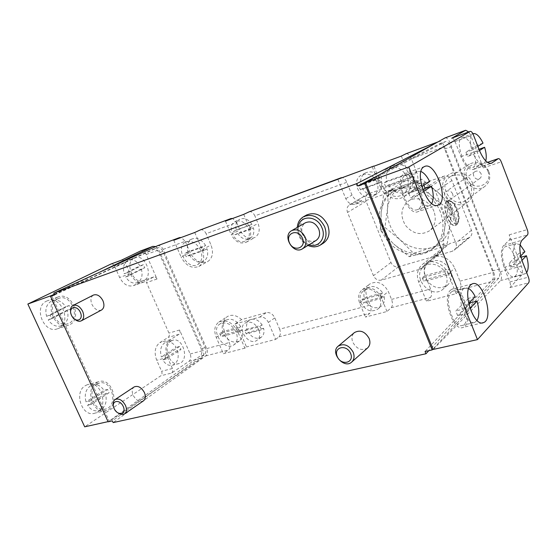 <?xml version="1.0" encoding="UTF-8"?>
<svg xmlns="http://www.w3.org/2000/svg" width="557" height="557" viewBox="0 0 557 557"><rect width="100%" height="100%" fill="white"/><g stroke="black" fill="none" stroke-linecap="round" stroke-linejoin="round"><path stroke-width="0.42" stroke-dasharray="2.79 2.09" d="M417.325 181.972L431.703 195.918C421.44 187.458 410.711 184.938 399.508 188.37L417.325 181.972L421.788 179.187L388.438 190.779L387.484 208.701L384.915 227.374L399.996 239.719L413.586 253.303L430.972 247.795L447.25 243.353L450.321 224.193L451.964 205.839L437.579 191.949L421.788 179.187M447.758 208.91L444.639 228.565C445.335 222.703 444.542 216.833 442.265 210.978C439.919 205.136 436.396 200.116 431.703 195.918L447.758 208.91L451.964 205.839M444.639 228.565L443.073 246.73L425.151 252.384L434.279 247.663C440.079 242.943 443.532 236.579 444.639 228.565M383.759 193.606L399.508 188.37L394.286 190.828C386.607 195.813 382.234 203.117 381.169 212.739L383.759 193.606L388.438 190.779M425.151 252.384L409.2 256.693L393.876 244.133C403.533 252.425 413.955 255.176 425.151 252.384M380.285 230.494L381.169 212.739C380.438 224.847 384.678 235.312 393.876 244.133L380.285 230.494L384.915 227.374M457.91 222.584L457.22 224.227L447.912 200.617L446.603 201.55L448.308 202.456C443.922 207.134 451.428 226.114 456.636 223.573L455.946 225.23L457.736 223.385C460.757 218.031 455.758 202.901 450.286 200.84L447.912 200.617L449.61 201.523L457.91 222.584L458.314 221.909C461.015 217.126 456.538 203.57 451.65 201.738L449.61 201.523M446.603 201.55C441.513 206.654 450.056 228.307 455.918 225.237L446.603 201.55M448.308 202.456L456.636 223.573M263.607 328.289L248.352 332.411C252.335 337.946 256.645 339.554 261.268 337.229C263.76 335.223 264.54 332.244 263.607 328.289L261.498 329.772L246.222 333.894L244.829 330.67L260.098 326.513L261.498 329.772M262.208 325.037C258.267 319.558 253.999 317.922 249.418 320.122C246.807 322.134 245.985 325.156 246.967 329.201L262.208 325.037L260.098 326.513M258.796 329.598C255.002 322.928 250.441 320.735 245.122 323.025C236.426 328.345 249.035 346.572 257.055 340.25C259.952 337.8 260.53 334.249 258.796 329.598M246.967 329.201L244.829 330.67M248.352 332.411L246.222 333.894M381.594 181.847L362.412 188.677C366.59 194.567 371.54 196.224 377.263 193.662C381.12 191.037 382.562 187.103 381.594 181.847L379.637 182.981L360.414 189.819L358.882 186.045L378.092 179.152L379.637 182.981M380.055 178.031C375.982 172.273 371.136 170.546 365.517 172.865C361.409 175.476 359.864 179.493 360.887 184.917L380.055 178.031L378.092 179.152M377.04 182.146C373.211 174.968 368.031 172.607 361.493 175.051C349.343 181.053 361.987 203.396 373.336 196.001C377.792 192.806 379.025 188.189 377.04 182.146M360.887 184.917L358.882 186.045M362.412 188.677L360.414 189.819M365.684 301.455L384.149 296.477C384.991 300.502 384.093 303.697 381.468 306.051C375.731 309.413 370.475 307.882 365.684 301.455L363.477 303.21L362.6 301.462L362.001 299.645L364.215 297.904C363.331 293.748 364.292 290.476 367.098 288.101C372.772 284.954 377.966 286.542 382.673 292.871L364.215 297.904M237.679 233.383C241.292 238.577 245.407 240.248 250.023 238.396C253.379 236.231 254.521 232.687 253.442 227.771L237.679 233.383L235.075 234.762L233.62 231.35L236.231 229.985C235.11 224.972 236.307 221.38 239.816 219.221L235.263 221.533C225.202 226.114 236.119 246.563 245.553 240.84C249.404 238.194 250.337 234.044 248.352 228.384C244.934 222.041 240.575 219.757 235.263 221.533M189.394 255.022C193.544 261.268 198.257 263.377 203.535 261.344C207.378 258.838 208.548 254.66 207.058 248.812L189.394 255.022L186.184 256.7L184.771 253.456L202.449 247.19L203.256 248.805L203.876 250.483L186.184 256.7M224.137 334.757C228.802 341.545 233.905 343.606 239.454 340.947C242.539 338.496 243.43 334.792 242.114 329.835L224.137 334.757L221.122 336.79L219.743 333.622L237.742 328.658L238.528 330.238L239.134 331.875L221.122 336.79M426.23 279.412C432.594 288.122 439.752 289.974 447.696 284.961C450.982 281.765 452.068 277.658 450.961 272.638L426.23 279.412L423.793 281.487L422.283 277.748L447.09 270.904L447.981 272.777L448.608 274.719L423.793 281.487M388.292 185.035C393.569 192.771 399.968 194.88 407.48 191.371C412.284 187.939 414.018 182.968 412.688 176.458L388.292 185.035L385.611 186.63L384.058 182.78L408.525 174.104L409.437 176.019L410.091 178.024L385.611 186.63M396.424 192.186C393.604 190.738 390.826 190.466 388.09 191.357L392.873 189.7L396.424 192.186L413.914 181.387C417.82 183.371 421.726 183.726 425.632 182.466L443.657 176.263C447.327 175.427 450.091 176.847 451.936 180.531L471.452 230.264C472.392 233.021 471.89 235.305 469.962 237.108L468.005 238.159L449.826 243.513L433.736 256.617C443.024 254.995 450.035 258.838 454.77 268.154L459.95 281.194C461.3 285.08 461.3 287.955 459.957 289.814L456.134 293.657L426.474 301.309L430.484 297.48C431.905 295.628 431.947 292.801 430.624 288.999L425.492 276.244C423.863 272.011 423.793 267.98 425.304 264.15L422.7 267.673L419.477 269.351L381.273 280.143C377.869 280.7 375.265 279.217 373.462 275.694L347.533 212.398C346.419 209.098 347.074 206.584 349.497 204.858L361.89 200.457C357.608 201.411 354.315 199.629 352.017 195.103L346.795 182.313C345.66 179.702 344.247 178.143 342.555 177.627M401.325 156.085L409.479 176.548L416.678 172.217C419.421 180.691 417.653 187.277 411.372 191.984L408.469 193.376L426.954 187.082C430.728 186.247 433.576 187.73 435.497 191.545L455.884 243.103C456.865 245.957 456.371 248.311 454.401 250.163L452.388 251.228L433.736 256.617M416.678 172.217L411.331 158.752L444.507 146.63L493.683 272.22C495.055 276.202 495.11 279.127 493.864 281L428.869 350.645M239.329 330.357L246.507 346.934L244.885 348.16L237.665 331.499L239.329 330.357L234.963 324.035L241.599 319.607L266.239 312.644C269.832 312.094 272.693 313.835 274.81 317.88L279.635 329.173L370.189 305.083L366.993 297.32C365.016 291.798 365.893 287.391 369.632 284.091C377.082 280.345 383.313 282.817 388.326 291.506L391.55 299.394C392.845 303.092 392.734 305.856 391.23 307.687L386.983 311.502L365.413 317.065L369.778 313.264C371.331 311.44 371.47 308.717 370.189 305.083M392.873 189.7L386.962 193.293L381.824 185.947L373.879 166.237M372.243 166.842L380.306 186.832L381.824 185.947M234.963 324.035L259.722 317.093C263.343 316.543 266.218 318.312 268.363 322.399L275.645 339.394L246.507 346.934M275.645 339.394L278.848 336.901C280.582 335.133 280.839 332.557 279.635 329.173M157.478 245.769C159.748 245.282 161.627 246.486 163.11 249.39L206.682 348.585C207.831 351.766 207.489 354.217 205.644 355.937L113.162 422.603M244.885 348.16L223.371 353.709L228.363 350.033C230.173 348.292 230.494 345.806 229.324 342.562L224.617 331.749C222.083 325.044 222.96 319.997 227.256 316.613C231.747 314.162 236.53 315.158 241.599 319.607M433.604 144.319L439.278 141.422C441.102 141.102 442.85 142.836 444.507 146.63M406.199 153.683C408.072 153.544 409.778 155.236 411.331 158.752M249.306 211.764C251.479 211.347 253.331 212.718 254.869 215.879L346.795 182.313M200.506 229.832C202.734 229.38 204.607 230.661 206.118 233.682L236.676 222.528L232.659 218.462M163.11 249.39L185.237 241.313L181.213 237.491M185.237 241.313L190.069 252.418C194.762 261.045 200.604 264.122 207.601 261.651C212.614 258.183 213.749 252.634 211.012 245.01L206.118 233.682M236.676 222.528L239.851 229.957C243.757 237.198 248.763 239.712 254.855 237.505C259.221 234.497 260.293 229.811 258.072 223.434L254.869 215.879M521.965 260.321L516.708 265.717L510.637 267.332L509.049 263.245L518.95 253.358L520.496 257.348L510.637 267.332M526.671 272.645L525.335 273.717C522.55 274.406 519.674 271.739 516.708 265.717M520.071 244.732L516.214 243.625L515.288 244.231C512.788 247.468 512.732 253.261 515.114 261.609L520.753 255.914M504.329 247.315L505.276 246.702C512.76 243.068 522.201 274.211 514.32 276.571C507.552 280.157 497.993 252.182 504.329 247.315M524.896 251.729L518.95 253.358M521.053 257.195L520.496 257.348M515.114 261.609L509.049 263.245M479.473 150.571L473.534 154.38L467.546 156.489L465.903 152.263L477.147 145.238L478.735 149.36L467.546 156.489M485.746 160.889L483.553 163.772C480.35 164.51 477.008 161.377 473.534 154.38M462.129 137.607C469.809 133.784 480.795 164.969 472.691 167.497C465.387 171.431 454.247 141.186 461.774 137.781L472.587 133.812C469.725 136.27 469.495 141.708 471.89 150.132L477.85 146.387M483.016 143.142L477.147 145.238M471.89 150.132L465.903 152.263M468.646 288.512L464.726 288.025L463.375 288.902C460.082 292.968 459.783 299.784 462.463 309.344L455.793 310.98L468.667 298.294L470.094 301.734M451.344 292.028L452.716 291.151C462.449 286.577 472.775 322.19 462.602 325.33C453.892 329.786 443.233 298.301 451.344 292.028M475.198 296.651L468.667 298.294M477.008 320.449L474.71 322.489C471.215 323.429 467.748 320.602 464.322 314.002L457.645 315.617L455.793 310.98M469.983 308.265L464.322 314.002M462.463 309.344L468.611 303.21M420.995 171.493L416.803 171.612C413.057 174.738 412.528 181.129 415.23 190.786L408.664 193.021L423.223 183.768L423.891 185.244M404.967 175.803L405.531 175.525C415.55 170.693 427.95 206.194 417.458 209.578C407.989 214.515 395.324 180.384 404.967 175.803M429.656 181.561L423.223 183.768M431.738 203.486L429.363 205.686C425.29 206.731 421.217 203.368 417.151 195.604L410.586 197.819L408.664 193.021M423.515 191.455L417.151 195.604M415.23 190.786L421.837 186.56M177.46 350.423C179.257 357.747 177.683 362.663 172.74 365.176C168.924 366.137 165.589 364.41 162.741 359.996L177.46 350.423L180.962 349.476L166.271 359.056L164.893 355.965L161.37 356.919C159.699 350.548 160.806 345.848 164.684 342.827L166.021 342.186C169.92 341.19 173.283 342.931 176.123 347.408L161.37 356.919M141.325 268.989C143.058 275.736 141.638 280.317 137.071 282.733C132.761 283.931 128.959 282.002 125.652 276.947L141.325 268.989L144.757 267.771L129.106 275.729L127.692 272.568L124.246 273.793C122.575 267.374 123.807 262.869 127.943 260.286L128.43 260.07C132.824 258.838 136.667 260.78 139.953 265.891L124.246 273.793M105.475 393.667L87.567 405.231C90.756 409.924 94.62 411.693 99.139 410.544C105.308 407.55 107.417 401.924 105.475 393.667L109.088 392.769L91.195 404.354L89.642 400.97L86.008 401.862C84.204 394.802 85.674 389.475 90.422 385.876L92.246 385.012C96.876 383.822 100.782 385.604 103.964 390.366L86.008 401.862M67.244 310.103L48.201 319.857C51.947 325.267 56.403 327.244 61.555 325.782C67.23 322.886 69.124 317.657 67.244 310.103L70.767 308.898L51.745 318.66L50.144 315.185L46.607 316.397C44.797 309.288 46.412 304.178 51.467 301.065L52.184 300.745C57.462 299.234 61.966 301.219 65.691 306.712L46.607 316.397M171.674 373.03C172.879 371.965 173.13 370.454 172.419 368.497L167.476 357.406C164.663 349.524 165.673 343.592 170.505 339.603L178.86 334.353C180.029 333.378 180.266 331.937 179.577 330.023L190.167 353.98C191.316 357.162 190.933 359.592 189.018 361.284L171.674 373.03L160.855 375.759L84.699 426.829M155.765 246.535L158.773 249.891L203.054 350.562C204.21 353.779 203.841 356.236 201.947 357.935L109.36 421.357L51.759 295.823M140.538 250.963C142.829 250.462 144.709 251.639 146.192 254.5L157.025 279.008L146.533 282.58L168.952 333.086C169.634 334.987 169.391 336.421 168.214 337.382L159.81 342.625C154.95 346.6 153.92 352.484 156.712 360.288L161.627 371.268C162.324 373.211 162.066 374.708 160.855 375.759M85.402 385.625L87.428 384.671C101.666 379.247 109.736 409.061 95.094 413.092C82.345 418.049 73.211 392.212 85.402 385.625M46.544 301.149L47.324 300.808C61.688 294.625 72.605 323.875 57.761 328.665C44.156 334.59 32.828 306.942 46.544 301.149M111.177 263.969C112.577 263.746 113.712 264.471 114.575 266.135L119.63 277.428C123.271 284.293 127.866 287.029 133.408 285.644L143.212 280.568C144.555 280.241 145.662 280.909 146.533 282.58M323.443 243.124C314.712 246.779 307.582 243.576 302.068 233.522C299.213 225.286 300.759 219.089 306.719 214.939M367.599 347.951C361.855 351.147 356.926 349.267 352.797 342.304C351.307 338.273 351.85 335.029 354.426 332.578M143.462 400.852C139.626 402.419 136.193 400.567 133.151 395.275C131.64 391.494 131.967 388.709 134.146 386.934M101.527 310.019C97.865 311.217 94.676 309.351 91.954 304.421C90.248 300.014 90.735 296.895 93.423 295.064M54.475 294.576L153.224 249.264C155.528 248.694 157.436 249.877 158.961 252.822L201.161 348.717C202.309 351.892 201.954 354.336 200.102 356.048L108.142 421.809M54.628 294.911L157.158 247.816C159.455 247.245 161.37 248.436 162.895 251.395L205.185 347.638C206.334 350.826 205.986 353.277 204.141 354.997L112.368 420.869M54.301 294.193L100.782 271.649M108.065 421.642L109.36 421.357M378.349 175.351L439.369 143.81C441.193 143.483 442.94 145.217 444.597 149.011L492.339 270.897C493.711 274.886 493.774 277.818 492.513 279.691L425.047 351.495M365.698 182.981L445.6 141.513C447.417 141.193 449.151 142.94 450.815 146.749L498.647 269.212C500.026 273.215 500.095 276.161 498.856 278.034L432.984 349.044M445.106 137.892C446.909 137.67 448.622 139.424 450.251 143.17L500.437 271.691C501.829 275.75 501.885 278.702 500.611 280.547L433.151 349.455M521.61 275.109L509.934 287.558C510.713 286.382 510.665 284.516 509.787 281.96L504.099 267.353C500.604 257.055 500.444 249.759 503.612 245.456L509.328 240.109C510.087 239.071 510.038 237.31 509.189 234.824L521.317 266.155C522.724 270.27 522.821 273.257 521.61 275.109L500.611 280.547M468.736 131.918L470.804 135.65L450.251 143.17M451.943 138.129C453.05 138.115 454.08 139.236 455.048 141.492L460.952 156.642C465.004 165.958 469.14 170.219 473.346 169.439L480.329 164.802C481.339 164.628 482.327 165.659 483.288 167.901L470.804 135.65M121.342 260.216L121.475 260.154C122.937 259.785 124.141 260.495 125.081 262.284L114.575 266.135M157.025 279.008C156.148 277.316 155.048 276.641 153.704 276.968L143.943 282.037C138.421 283.416 133.833 280.637 130.171 273.696L125.081 262.284M134.251 257.968L134.738 257.759C145.189 253.129 154.268 277.031 143.414 280.554C133.422 285.059 124.107 262.194 134.251 257.968M171.124 341.016L172.454 340.376C182.842 336.254 189.937 360.483 179.222 363.491C169.808 367.335 162.094 345.939 171.124 341.016M57.935 298.768L58.652 298.455C71.463 292.933 81.322 319.377 68.072 323.652C55.93 328.964 45.702 303.976 57.935 298.768M51.745 318.66L48.201 319.857M50.144 315.185L69.214 305.501L70.767 308.898M69.214 305.501L65.691 306.712M57.274 297.327L58.06 296.985C72.389 290.81 83.397 320.366 68.588 325.149C55.011 331.081 43.585 303.119 57.274 297.327M97.05 384.149L98.874 383.286C111.574 378.433 118.885 405.378 105.823 408.977C94.446 413.426 86.189 390.095 97.05 384.149M91.195 404.354L87.567 405.231M89.642 400.97L107.578 389.454L109.088 392.769M107.578 389.454L103.964 390.366M96.41 382.743L98.429 381.789C112.625 376.358 120.799 406.471 106.192 410.509C93.472 415.48 84.253 389.364 96.41 382.743M404.18 173.833L404.793 173.533C416.002 168.137 429.851 207.796 418.119 211.59C407.543 217.126 393.374 178.901 404.18 173.833M450.578 290.127L452.103 289.153C462.985 284.049 474.522 323.833 463.152 327.356C453.419 332.348 441.492 297.083 450.578 290.127M129.106 275.729L125.652 276.947M127.692 272.568L143.379 264.666L144.757 267.771M143.379 264.666L139.953 265.891M166.271 359.056L162.741 359.996M164.893 355.965L179.619 346.447L180.962 349.476M179.619 346.447L176.123 347.408M422.895 189.84L410.586 197.819M468.876 304.38L457.645 315.617M237.665 331.499C232.408 322.218 226.128 319.077 218.824 322.071C214.515 325.483 213.651 330.573 216.227 337.361L223.371 353.709M236.029 331.944C231.552 324.049 226.212 321.382 220.001 323.951C209.655 330.043 224.464 352.087 233.996 344.762C237.477 341.873 238.152 337.598 236.029 331.944M456.134 293.657L448.26 273.898L454.77 268.154M448.26 273.898C444.319 263.071 429.739 257.954 422.283 264.554C417.367 269.073 416.17 274.88 418.676 281.988L426.474 301.309M413.914 181.387C411.17 180.008 408.469 179.758 405.795 180.642L368.066 193.961C365.684 195.653 365.03 198.097 366.095 201.286L390.958 262.493C392.692 265.898 395.219 267.318 398.554 266.747L435.866 255.969L439.02 254.319L445.308 245.881L449.826 243.513M445.997 274.517C442.641 265.306 430.22 260.954 423.877 266.608C410.606 276.627 431.41 300.529 443.365 288.888C447.146 285.093 448.023 280.296 445.997 274.517M386.983 311.502L381.162 297.306L388.326 291.506M381.162 297.306C376.079 288.491 369.778 285.971 362.266 289.731C358.499 293.059 357.629 297.515 359.648 303.105L365.413 317.065M360.971 302.75C359.209 297.863 359.968 293.971 363.248 291.06C372.375 283.262 387.359 301.95 377.723 309.156C371.094 312.686 365.51 310.555 360.971 302.75M173.777 240.234L181.136 257.062L190.069 252.418M194.748 232.485L202.184 249.64C204.969 257.369 203.848 262.974 198.821 266.455C191.789 268.927 185.892 265.8 181.136 257.062M200.576 250.211C196.6 242.866 191.657 240.151 185.746 242.065C174.515 247.099 187.208 270.869 197.7 264.512C201.996 261.553 202.95 256.784 200.576 250.211M225.446 221.129L231.176 234.518L239.851 229.957M243.729 214.368L249.515 227.973C251.778 234.427 250.713 239.169 246.326 242.198C240.192 244.412 235.145 241.849 231.176 234.518M407.244 177.335C402.419 168.318 395.839 165.429 387.505 168.653C372.153 176.52 388.452 204.113 402.69 194.393C408.114 190.348 409.632 184.666 407.244 177.335M409.479 176.548C412.271 185.147 410.502 191.817 404.166 196.572C396.34 201.885 384.024 196.76 380.306 186.832M386.962 193.293L355.749 204.092C351.432 205.046 348.111 203.235 345.779 198.661L337.883 179.361M446.923 201.077L447.501 200.757C454.261 197.519 462.742 223.106 455.647 225.32L455.619 225.327C449.318 228.551 440.719 204.635 446.923 201.077M440.483 212.266C433.074 192.081 407.703 181.784 392.358 192.012C377.688 200.882 375.021 223.301 386.147 238.883C397.023 254.64 419.115 259.834 432.504 249.076C442.926 239.754 445.586 227.479 440.483 212.266M205.637 245.526C201.55 239.364 196.9 237.212 191.692 239.085C187.667 241.585 186.435 245.825 187.988 251.792L205.637 245.526L202.449 247.19M187.988 251.792L184.771 253.456M207.058 248.812L203.876 250.483M70.6 311.6C71.08 314.677 72.494 317.26 74.833 319.363M240.728 326.632C236.119 319.927 231.071 317.817 225.585 320.31C222.334 322.768 221.394 326.534 222.765 331.603L240.728 326.632L237.742 328.658M222.765 331.603L219.743 333.622M242.114 329.835L239.134 331.875M113.322 405.593C114.074 408.754 115.765 411.282 118.39 413.176M449.45 268.843C443.254 260.307 436.228 258.33 428.396 262.918C424.768 266.162 423.55 270.417 424.733 275.687L449.45 268.843L447.09 270.904M424.733 275.687L422.283 277.748M450.961 272.638L448.608 274.719M411.136 172.552C406.032 165.025 399.808 162.804 392.455 165.889C387.233 169.307 385.333 174.411 386.753 181.206L411.136 172.552L408.525 174.104M386.753 181.206L384.058 182.78M412.688 176.458L410.091 178.024M233.62 231.35L251.98 224.332C248.429 219.214 244.37 217.508 239.816 219.221M251.98 224.332L236.231 229.985M249.397 225.689L250.866 229.15L253.442 227.771M362.001 299.645L380.515 294.611L381.998 298.232L384.149 296.477M380.515 294.611L382.673 292.871M250.866 229.15L235.075 234.762M381.998 298.232L363.477 303.21M316.056 240.457C310.59 242.699 306.127 240.666 302.674 234.358C300.884 229.206 301.831 225.32 305.521 222.716M443.073 246.73L447.25 243.353M409.2 256.693L413.586 253.303M452.625 193.822C451.031 190.947 448.893 190.146 446.206 191.413C441.792 194.198 447.243 201.919 451.372 198.731C452.876 197.491 453.294 195.855 452.625 193.822M481.109 173.805C479.619 171.117 477.6 170.386 475.037 171.612C470.818 174.278 475.915 181.485 479.862 178.435C481.311 177.258 481.721 175.713 481.109 173.805M487.995 171.479C482.543 157.297 461.377 164.719 466.996 178.56C472.225 192.485 493.481 185.613 487.995 171.479M488.886 171.389C484.13 162.741 477.627 160.325 469.37 164.134C455.292 172.719 472.12 196.551 485.029 186.275C489.568 182.459 490.849 177.495 488.886 171.389M470.595 184.388C465.61 175.337 458.857 172.767 450.341 176.673C435.832 185.516 453.419 210.449 466.71 199.859C471.382 195.918 472.677 190.759 470.595 184.388M472.761 183.671C469.266 173.93 456.712 169.217 449.067 174.592C431.954 184.931 452.646 214.285 468.249 201.759C473.687 197.143 475.184 191.114 472.761 183.671M433.945 211.333C430.046 200.708 416.532 195.382 408.448 201.084C400.894 207.531 399.898 215.629 405.468 225.369C412.758 233.912 420.737 235.743 429.405 230.849C435.149 225.947 436.66 219.444 433.945 211.333M437.579 191.949C427.442 183.615 416.817 181.15 405.712 184.562C395.059 188.788 388.981 196.837 387.484 208.701C386.725 220.676 390.903 231.016 399.996 239.719C409.548 247.893 419.874 250.587 430.972 247.795C441.854 244.161 448.301 236.293 450.321 224.193C451.442 211.778 447.194 201.028 437.579 191.949M459.95 281.194L493.683 272.22M278.848 336.901L369.778 313.264M391.23 307.687L430.484 297.48M459.957 289.814L493.864 281M205.644 355.937L228.363 350.033M437.711 142.014L439.167 141.478M391.55 299.394L430.624 288.999M206.682 348.585L229.324 342.562M190.167 353.98L203.054 350.562M189.018 361.284L201.947 357.935M146.192 254.5L158.773 249.891M179.577 330.023L168.952 333.086M204.141 354.997L200.102 356.048M205.185 347.638L201.161 348.717M162.895 251.395L158.961 252.822M157.004 247.879L153.071 249.327M492.513 279.691L498.856 278.034M492.339 270.897L498.647 269.212M444.597 149.011L450.815 146.749M439.25 143.859L445.482 141.562M521.317 266.155L500.437 271.691M509.934 287.558L528.635 282.838M483.288 167.901L501.223 161.795M509.189 234.824L527.27 229.602M130.171 273.696L119.63 277.428M144.771 281.668L134.237 285.268M153.509 277.052L143.017 280.658M172.419 368.497L161.627 371.268M167.476 357.406L156.712 360.288M170.505 339.603L159.81 342.625M178.86 334.353L168.214 337.382M455.048 141.492L473.366 134.787M460.952 156.642L479.305 150.153M473.951 169.112L490.585 163.424M480.19 164.879L487.507 162.365M509.787 281.96L528.426 277.177M504.099 267.353L522.703 262.375M503.612 245.456L521.965 240.276M509.328 240.109L527.465 234.936M216.227 337.361L224.617 331.749M418.676 281.988L425.492 276.244M441.569 250.88L425.304 264.15M359.648 303.105L366.993 297.32M202.184 249.64L211.012 245.01M249.515 227.973L258.072 223.434M425.632 182.466L408.469 193.376M355.749 204.092L361.89 200.457M405.795 180.642L388.09 191.357M368.894 193.578L350.339 204.468M345.779 198.661L352.017 195.103M268.363 322.399L274.81 317.88M259.722 317.093L266.239 312.644M435.866 255.969L419.477 269.351M398.554 266.747L381.273 280.143M390.958 262.493L373.462 275.694M366.095 201.286L347.533 212.398M443.657 176.263L426.954 187.082M451.936 180.531L435.497 191.545M471.452 230.264L455.884 243.103M468.005 238.159L452.388 251.228M303.614 216.68C287.885 224.715 305.877 254.981 320.435 245.01M298.413 226.783C297.849 235.221 301.407 241.209 309.086 244.746M451.65 201.738L450.286 200.84M458.314 221.909L457.736 223.385M249.418 320.122L245.122 323.025M261.268 337.229L257.055 340.25M365.517 172.865L361.493 175.051M377.263 193.662L373.336 196.001M437.76 141.986L439.278 141.422M516.214 243.625L505.276 246.702M525.335 273.717L514.32 276.571M483.553 163.772L472.691 167.497M464.726 288.025L452.716 291.151M474.71 322.489L462.602 325.33M417.36 171.333L405.531 175.525M429.363 205.686L417.458 209.578M157.158 247.816L153.224 249.264M439.369 143.81L445.6 141.513M143.943 282.037L133.408 285.644M153.704 276.968L143.212 280.568M473.346 169.439L491.246 163.319M480.329 164.802L487.479 162.352M58.652 298.455L52.184 300.745M68.072 323.652L61.555 325.782M58.06 296.985L47.324 300.808M68.588 325.149L57.761 328.665M98.874 383.286L92.246 385.012M105.823 408.977L99.139 410.544M98.429 381.789L87.428 384.671M106.192 410.509L95.094 413.092M424.615 166.473L404.793 173.533M437.53 205.282L418.119 211.59M472.225 283.889L452.103 289.153M482.355 322.879L463.152 327.356M134.738 257.759L128.43 260.07M143.414 280.554L137.071 282.733M172.454 340.376L166.021 342.186M179.222 363.491L172.74 365.176M218.824 322.071L227.256 316.613M422.283 264.554L445.308 245.881M362.266 289.731L369.632 284.091M198.821 266.455L207.601 261.651M246.326 242.198L254.855 237.505M404.166 196.572L411.372 191.984M368.066 193.961L349.497 204.858M469.962 237.108L454.401 250.163M439.02 254.319L422.7 267.673M191.692 239.085L185.746 242.065M203.535 261.344L197.7 264.512M225.585 320.31L220.001 323.951M239.454 340.947L233.996 344.762M428.396 262.918L423.877 266.608M447.696 284.961L443.365 288.888M392.455 165.889L387.505 168.653M407.48 191.371L402.69 194.393M250.023 238.396L245.553 240.84M377.723 309.156L381.468 306.051M363.248 291.06L367.098 288.101M297.264 227.444C296.345 232.304 300.606 242.448 307.951 245.442M394.286 190.828L392.358 192.012M434.279 247.663L432.504 249.076M475.037 171.612L446.206 191.413M479.862 178.435L451.372 198.731M469.37 164.134L450.341 176.673M485.029 186.275L466.71 199.859M449.067 174.592L408.448 201.084M468.249 201.759L429.405 230.849"/><path stroke-width="0.84" d="M373.879 166.237L401.325 156.085L406.199 153.683M428.869 350.645L425.966 353.758L425.047 351.495L432.176 349.914L364.717 183.497L365.698 182.981L365.524 182.55L445.106 137.892M157.478 245.769L53.806 293.114L54.628 294.911L50.555 296.373L108.142 421.809L112.368 420.869L113.162 422.603L425.966 353.758M232.659 218.462L230.995 218.546L225.446 221.129L243.729 214.368L249.076 211.862L373.81 166.07M181.213 237.491L179.507 237.609L173.777 240.234L194.748 232.485L200.506 229.832M53.806 293.114L356.793 183.615L433.604 144.319M341.176 177.76L342.555 177.627M526.671 272.645C528.767 269.052 528.69 263.412 526.442 255.733L521.965 260.321M520.753 255.914L524.896 251.729L520.071 244.732M526.442 255.733L521.053 257.195M485.746 160.889C486.7 157.366 486.317 152.834 484.611 147.278L479.473 150.571M477.85 146.387L483.016 143.142C479.577 136.11 476.221 132.942 472.935 133.638L472.935 133.638M484.611 147.278L478.971 149.276M468.646 288.512C471.069 289.925 473.248 292.641 475.198 296.651L468.611 303.21M470.094 301.734L470.456 302.799L468.876 304.38M477.008 320.449C479.417 315.826 479.41 309.4 476.987 301.17L470.456 302.799M476.987 301.17L469.983 308.265M420.995 171.493C424.204 172.969 427.094 176.325 429.656 181.561L421.837 186.56M423.891 185.244L425.075 188.426L422.895 189.84M431.738 203.486C433.799 199.35 433.722 193.606 431.508 186.24L425.075 188.426M431.508 186.24L423.515 191.455M477.467 339.61L408.768 166.989L470.143 131.396C471.243 131.208 472.315 132.343 473.366 134.787L479.305 150.153C483.372 159.594 487.452 163.953 491.546 163.215L498.306 158.634C499.288 158.466 500.263 159.518 501.223 161.795L527.27 229.602C528.127 232.116 528.196 233.898 527.465 234.936L521.965 240.276C518.929 244.579 519.173 251.945 522.703 262.375L528.426 277.177C529.31 279.767 529.38 281.654 528.635 282.838L477.467 339.61L433.151 349.455L432.984 349.044L432.176 349.914M468.736 131.918L465.652 130.261L451.943 138.129M408.768 166.989L365.524 182.55M108.065 421.642L84.699 426.829L27.85 304.045L110.836 264.095L121.342 260.216L140.538 250.963M100.782 271.649L152.82 246.417L155.765 246.535M303.614 216.68L306.719 214.939C315.311 211.695 322.287 215.009 327.648 224.889C330.392 232.875 328.992 238.953 323.443 243.124L320.435 245.01C325.998 240.833 327.398 234.727 324.634 226.699C319.245 216.764 312.233 213.428 303.614 216.68C299.798 218.978 297.682 222.563 297.264 227.444M338.19 346.155L354.426 332.578C360.135 329.542 365.023 331.478 369.096 338.377C370.544 342.325 370.05 345.514 367.599 347.951L351.732 362.036C354.21 359.564 354.698 356.292 353.194 352.233C348.988 345.117 343.989 343.091 338.19 346.155C329.73 352.602 344.059 369.444 351.732 362.036M115.062 399.564L134.146 386.934C137.969 385.423 141.387 387.296 144.409 392.56C145.906 396.312 145.586 399.077 143.462 400.852L124.608 413.837C126.738 412.055 127.031 409.242 125.485 405.405C122.38 400.003 118.906 398.06 115.062 399.564C113.405 400.782 112.827 402.795 113.322 405.593M72.981 305.487L93.423 295.064C97.057 293.922 100.232 295.809 102.934 300.71C104.619 305.083 104.145 308.188 101.527 310.019L81.329 320.825C83.954 318.973 84.392 315.812 82.652 311.335C79.874 306.308 76.65 304.359 72.981 305.487C71.101 306.587 70.307 308.62 70.6 311.6M356.793 183.615L357.761 185.989L364.717 183.497M50.555 296.373L54.475 294.576M432.984 349.044L365.698 182.981M51.759 295.823L51.613 295.502L54.301 294.193M27.85 304.045L51.613 295.502M357.761 185.989L378.349 175.351M470.742 284.85L472.225 283.889C482.801 278.834 494.532 319.154 483.462 322.621C474.014 327.593 461.941 291.805 470.742 284.85M424.023 166.773L424.615 166.473C435.525 161.168 449.52 201.404 438.094 205.101C427.804 210.574 413.496 171.758 424.023 166.773M74.833 319.363C77.186 321.257 79.352 321.744 81.329 320.825M80.354 312.331C76.678 304.192 67.731 307.283 71.47 315.297C75.077 323.345 84.079 320.442 80.354 312.331M118.39 413.176C120.785 414.693 122.86 414.916 124.608 413.837M123.236 406.429C119.664 398.52 110.474 400.755 114.115 408.553C117.618 416.371 126.857 414.311 123.236 406.429M350.597 353.444C346.6 343.787 333.135 347.06 337.243 356.557C341.128 366.081 354.649 363.067 350.597 353.444M291.68 230.64L305.521 222.716C310.931 220.635 315.332 222.716 318.722 228.955C320.47 234.01 319.579 237.846 316.056 240.457L302.479 248.805C306.044 246.159 306.928 242.253 305.125 237.08C301.643 230.695 297.16 228.544 291.68 230.64C281.842 235.743 293.302 255.009 302.479 248.805M302.458 238.25C298.315 228.252 285.128 232.798 289.375 242.608C293.407 252.474 306.649 248.206 302.458 238.25M200.269 229.93L230.856 218.602M157.234 245.867L179.368 237.672M405.879 153.802L437.711 142.014M451.685 138.227L470.052 131.445M465.499 130.338L444.876 137.99M140.232 251.089L152.82 246.417M490.585 163.424L492.137 162.895M487.507 162.365L498.167 158.71M309.086 244.746C318.444 248.401 326.576 238.027 321.988 227.855C317.309 215.26 299.847 214.675 298.413 226.783M405.997 153.746L437.76 141.986M249.209 211.799L341.302 177.704M200.409 229.874L230.995 218.546M157.373 245.804L179.507 237.609M140.441 250.998L153.022 246.326M465.652 130.261L445.029 137.92M121.419 260.175L110.968 264.039M451.79 138.178L470.143 131.396M487.479 162.352L498.306 158.634M438.094 205.101L437.53 205.282M483.462 322.621L482.355 322.879M307.951 245.442C312.435 247.405 316.592 247.259 320.435 245.01"/></g></svg>
